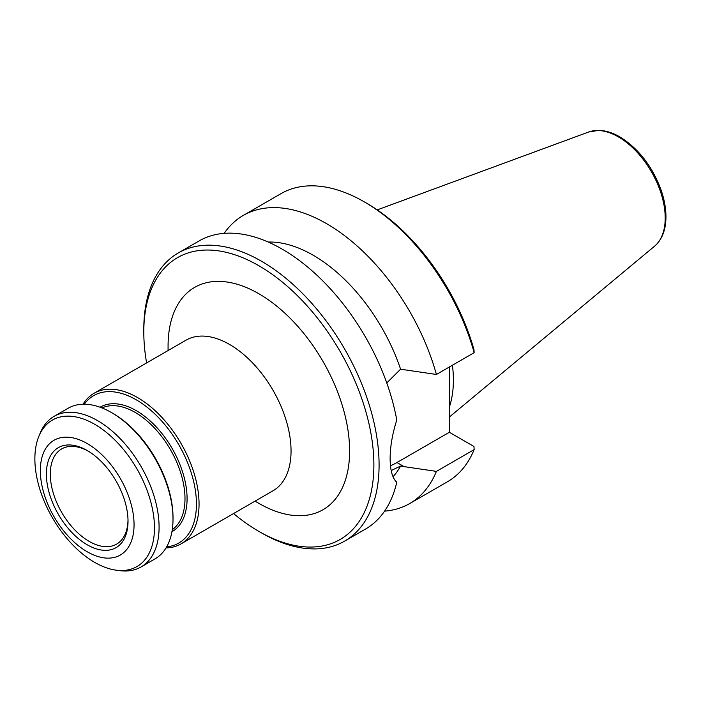 <?xml version="1.0" encoding="UTF-8"?>
<svg xmlns="http://www.w3.org/2000/svg" width="701" height="701" viewBox="0 0 701 701"><rect width="100%" height="100%" fill="white"/><g stroke="black" fill="none" stroke-linecap="round" stroke-linejoin="round"><path stroke-width="1.05" d="M258.844 503.353L255.033 501.154L258.844 503.353A128.362 74.113 -120 0 0 349.615 450.953A128.362 74.113 -120 0 0 258.844 293.737A128.362 74.113 -120 0 0 168.074 346.145L168.074 350.544M94.083 393.261L186.08 340.143A86.959 50.209 60 0 1 229.56 344.454A86.959 50.209 60 0 1 286.367 421.073A86.959 50.209 60 0 1 273.04 490.761L181.033 543.88A86.959 50.209 -120 0 0 194.37 474.191A86.959 50.209 -120 0 0 137.562 397.572A86.959 50.209 -120 0 0 94.083 393.261A86.959 50.209 -120 0 0 83.06 404.223M166.032 547.937A86.959 50.209 -120 0 0 181.033 543.88M233.573 513.544A162.685 93.925 -120 0 0 258.844 531.376A162.685 93.925 -120 0 0 258.844 531.384A162.685 93.925 -120 0 0 373.878 464.965A162.685 93.925 -120 0 0 258.844 265.714A162.685 93.925 -120 0 0 143.801 332.125A162.685 93.925 -120 0 0 146.614 362.934M87.196 443.54A66.262 38.257 -120 0 0 46.617 501.268A66.262 38.257 -120 0 0 127.775 548.129A66.262 38.257 -120 0 0 87.196 443.54M87.196 450.506A57.727 33.333 -120 0 0 46.38 474.156A57.727 33.333 -120 0 0 87.327 544.861A57.727 33.333 -120 0 0 128.02 520.983A57.727 33.333 -120 0 0 87.397 450.629A57.727 33.333 -120 0 0 87.196 450.506M88.379 451.216A54.958 31.729 -120 0 0 61.767 448.868A54.958 31.729 -120 0 0 61.67 512.378A54.958 31.729 -120 0 0 116.716 544.055A54.958 31.729 -120 0 0 128.003 519.835M166.672 546.85A85.119 49.14 -120 0 0 194.343 484.663A85.119 49.14 -120 0 0 136.257 399.824A85.119 49.14 -120 0 0 84.322 404.214M171.947 531.7A71.861 41.49 -120 0 0 183.276 474.191A71.861 41.49 -120 0 0 136.257 410.646A71.861 41.49 -120 0 0 100.077 407.228M172.271 529.693A70.389 40.64 -120 0 0 180.665 472.728A70.389 40.64 -120 0 0 135.214 412.442A70.389 40.64 -120 0 0 101.987 407.947M116.007 570.15L119.538 570.632A86.959 50.2 -120 0 0 141.076 566.951L155.009 558.899A86.959 50.2 -120 0 0 173.016 519.091L173.016 517.592A85.119 49.14 -120 0 0 112.835 413.345L111.529 412.591A86.959 50.2 -120 0 0 68.058 408.289L54.117 416.333A86.959 50.2 -120 0 0 40.159 433.139L38.809 436.443A84.567 48.825 -120 0 0 52.382 517.741A84.567 48.825 -120 0 0 116.007 570.15A84.567 48.825 -120 0 0 153.475 514.753A84.567 48.825 -120 0 0 94.67 424.28A84.567 48.825 -120 0 0 38.809 436.443M173.016 519.091A86.959 50.2 -120 0 0 111.529 412.591L112.835 413.345M141.076 566.951A86.959 50.2 -120 0 0 154.404 497.272A86.959 50.2 -120 0 0 97.597 420.644A86.959 50.2 -120 0 0 54.117 416.333M364.257 201.853L366.86 203.351A162.685 93.925 60 0 1 473.964 349.562A3231.785 1865.852 180 0 1 474.148 352.682A166.365 96.055 -120 0 0 364.257 201.853A166.365 96.055 -120 0 0 281.066 193.607L243.326 215.4A166.365 96.055 60 0 1 436.416 374.465L474.148 352.682M386.768 382.956L400.578 369.199A230.795 196.368 28.7 0 1 404.1 369.716L436.416 374.465M436.416 471.387A166.365 96.055 60 0 1 409.699 503.555L447.44 481.771A166.365 96.055 -120 0 0 474.148 449.604L436.416 471.387L404.1 466.638A230.795 165.716 21.3 0 1 400.578 466.077L391.184 470.537M474.148 449.604A3231.785 1865.852 0 0 0 473.964 446.484L449.359 432.28L449.359 366.991M390.483 465.692A59.348 34.27 120 0 0 396.976 462.52L449.359 432.28M344.629 541.119L365.449 529.106A166.365 96.055 60 0 0 396.792 482.209C387.916 474.717 387.916 447.194 396.792 420.074A166.365 96.055 60 0 0 314.477 272.969A166.365 96.055 60 0 0 199.084 240.942L178.264 252.965A166.365 96.055 60 0 1 344.629 349.019A166.365 96.055 60 0 1 344.629 541.119A166.365 96.055 60 0 1 261.447 532.883L258.844 531.384M143.801 332.125L143.801 329.12A166.365 96.055 60 0 1 178.264 252.965M452.434 365.212A115.025 66.411 60 0 1 449.359 407.018M409.699 503.555A166.365 96.055 60 0 1 384.577 511.143M224.197 233.354A166.365 96.055 60 0 1 243.326 215.4M400.578 466.077A137.107 79.16 60 0 1 393.042 476.75M268.211 242.038A137.107 79.16 60 0 1 400.578 369.199M396.976 462.52L404.1 466.638M618.37 136.888A66.236 38.24 -120 0 0 588.7 131.998L598.698 130.368C605.541 130.517 612.586 132.699 619.85 136.888C638.331 148.358 652.009 165.883 660.894 189.463C664.294 199.154 665.976 208.39 665.95 217.17C665.827 229.981 662.042 239.646 654.611 246.165A66.236 38.24 -120 0 0 660.701 192.267A66.236 38.24 -120 0 0 618.37 136.888M449.359 377.007A115.025 66.411 60 0 1 449.359 387.592M258.844 531.376L261.447 532.883M588.7 131.998L377.234 209.888M654.611 246.165L449.359 417.051"/></g></svg>
